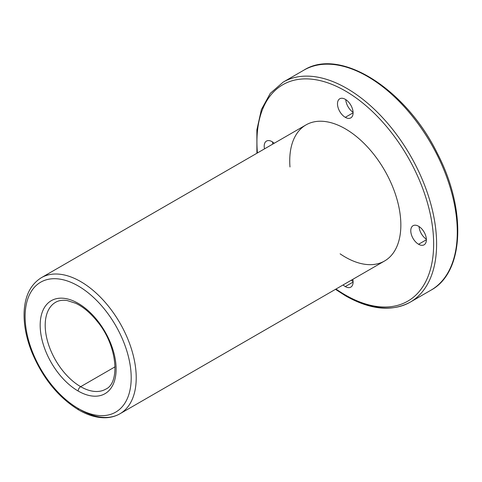 <?xml version="1.0" encoding="UTF-8"?>
<svg xmlns="http://www.w3.org/2000/svg" width="482" height="482" viewBox="0 0 482 482"><rect width="100%" height="100%" fill="white"/><g stroke="black" fill="none" stroke-linecap="round" stroke-linejoin="round"><path stroke-width="0.72" d="M345.293 294.972A124.959 72.143 -120 0 0 433.595 240.343A124.959 72.143 -120 0 0 339.087 87.591A124.959 72.143 -120 0 0 257.424 152.957A124.959 72.143 60 0 1 339.087 87.591A124.959 72.143 60 0 1 433.595 240.343A124.959 72.143 60 0 1 345.293 294.972A124.959 72.143 60 0 1 335.99 289.037A124.959 72.143 -120 0 0 345.293 294.972A2.091 1.205 120 0 0 345.721 295.93A2.091 1.205 -60 0 1 345.293 294.972M418.575 244.266A11.032 6.368 60 0 1 411.821 226.853A11.032 6.368 60 0 1 425.335 234.656A11.032 6.368 60 0 1 418.575 244.266A11.032 6.368 -120 0 0 424.094 244.814A11.032 6.368 -120 0 0 424.094 232.071A11.032 6.368 -120 0 0 413.062 225.703A11.032 6.368 -120 0 0 411.369 234.547A11.032 6.368 -120 0 0 418.575 244.266L426.377 239.765L418.575 244.266M345.293 286.579A11.032 6.368 60 0 1 343.088 284.94A11.032 6.368 -120 0 0 345.293 286.579A11.032 6.368 -120 0 0 350.806 287.127A11.032 6.368 -120 0 0 352.776 279.349A11.032 6.368 60 0 1 345.293 286.579L353.089 282.078L345.293 286.579M289.977 166.977A78.566 45.362 60 0 1 341.846 126.929A78.566 45.362 60 0 1 400.819 223.015A78.566 45.362 60 0 1 345.293 257.099A78.566 45.362 60 0 1 340.123 253.839M264.522 148.86A11.032 6.368 60 0 1 266.486 141.081A11.032 6.368 60 0 1 274.204 143.268A11.032 6.368 -120 0 0 266.486 141.081A11.032 6.368 -120 0 0 264.522 148.86M345.293 117.331A11.032 6.368 60 0 1 338.533 99.919A11.032 6.368 60 0 1 352.047 107.721A11.032 6.368 60 0 1 345.293 117.331A11.032 6.368 -120 0 0 350.806 117.879A11.032 6.368 -120 0 0 350.806 105.136A11.032 6.368 -120 0 0 339.774 98.768A11.032 6.368 -120 0 0 338.081 107.606A11.032 6.368 -120 0 0 345.293 117.331L353.089 112.83L345.293 117.331M115.078 366.808L80.663 386.678A50.152 28.956 -120 0 0 105.739 389.161A50.152 28.956 60 0 1 80.663 386.678L115.078 366.808M55.587 302.298A50.152 28.956 -120 0 0 47.899 342.485A50.152 28.956 -120 0 0 80.663 386.678A50.152 28.956 60 0 1 47.899 342.485A50.152 28.956 60 0 1 55.587 302.298C58.744 300.443 62.618 299.858 67.209 300.551L75.746 303.305C83.223 306.895 90.321 312.836 97.033 321.132C117.542 345.311 120.361 382.955 105.739 389.161M78.15 391.029A53.701 31.005 -120 0 0 111.035 344.244A53.701 31.005 -120 0 0 45.266 306.269A53.701 31.005 -120 0 0 78.15 391.029A3.555 2.049 -60 0 1 80.663 386.678A3.555 2.049 120 0 0 78.15 391.029A53.701 31.005 60 0 1 45.266 306.269A53.701 31.005 60 0 1 111.035 344.244A53.701 31.005 60 0 1 78.15 391.029M78.15 408.429A75.017 43.308 -120 0 0 124.091 343.076A75.017 43.308 -120 0 0 32.216 290.031A75.017 43.308 -120 0 0 78.15 408.429A75.017 43.308 60 0 1 32.216 290.031A75.017 43.308 60 0 1 124.091 343.076A75.017 43.308 60 0 1 78.15 408.429A3.555 2.049 120 0 0 78.885 410.055A3.555 2.049 -60 0 1 78.15 408.429M119.946 413.773C115.758 416.171 111.119 417.484 106.034 417.725C97.346 418.039 88.296 415.484 78.885 410.055C58.189 397.319 42.41 377.786 31.547 351.456C26.281 337.9 23.799 325.049 24.1 312.902C24.69 296.243 30.45 284.507 41.38 277.686L306.01 124.904A78.566 45.362 -120 0 1 384.576 170.267A78.566 45.362 -120 0 1 384.576 260.991L119.946 413.773A78.566 45.362 -120 0 0 119.946 323.048A78.566 45.362 -120 0 0 41.38 277.686A78.566 45.362 60 0 1 119.946 323.048A78.566 45.362 60 0 1 119.946 413.773A78.566 45.362 60 0 1 80.663 409.881M256.906 153.252L256.876 129.863L261.401 109.547L270.318 93.315L283.247 82.073L303.931 70.125C340.262 47.055 406.025 89.104 437.373 153.427C466.606 209.399 464.353 272.282 430.974 290.176A127.043 73.348 -120 0 0 430.974 143.479A127.043 73.348 -120 0 0 303.931 70.125A127.043 73.348 60 0 1 430.974 143.479A127.043 73.348 60 0 1 430.974 290.176L410.29 302.118A127.043 73.348 -120 0 0 410.29 155.421A127.043 73.348 -120 0 0 283.247 82.073A127.043 73.348 60 0 1 410.29 155.421A127.043 73.348 60 0 1 410.29 302.118A127.043 73.348 60 0 1 346.769 295.828M419.063 226.552A11.032 6.368 -120 0 0 426.365 239.193A11.032 6.368 60 0 1 419.063 226.552M272.493 141.925A11.032 6.368 -120 0 0 272.794 144.082A11.032 6.368 60 0 1 272.493 141.925M351.36 280.163A11.032 6.368 -120 0 0 353.077 281.5A11.032 6.368 60 0 1 351.36 280.163M345.781 99.617A11.032 6.368 -120 0 0 353.077 112.258A11.032 6.368 60 0 1 345.781 99.617M410.29 302.118C391.999 311.95 370.477 309.89 345.721 295.93L335.472 289.339"/></g></svg>
